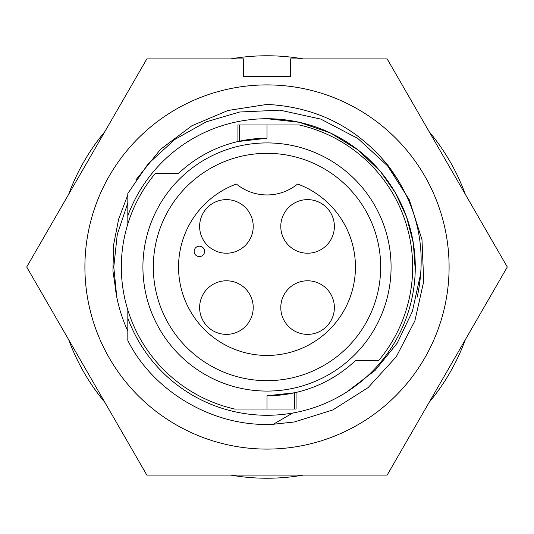 <?xml version="1.0" encoding="UTF-8"?>
<svg xmlns="http://www.w3.org/2000/svg" width="534" height="534" viewBox="0 0 534 534"><rect width="100%" height="100%" fill="white"/><g stroke="black" fill="none" stroke-linecap="round" stroke-linejoin="round"><path stroke-width="0.8" d="M115.297 288.473L116.772 297.111L113.782 267L117.266 234.506L127.826 202.913L117.266 234.506L113.782 267L117.266 234.506L127.826 202.913L117.266 234.506L113.782 267L116.772 297.111A153.218 153.218 0 0 0 127.826 331.087M113.782 267L116.772 297.111L112.941 271.058L113.595 244.906L118.635 219.147L127.826 194.77M84.906 267A182.094 182.094 0 0 1 267 84.906A182.094 182.094 0 0 1 449.094 267A182.094 182.094 0 0 1 267 449.094A182.094 182.094 0 0 1 84.906 267M507.3 267L387.15 58.894L290.409 58.894L290.409 76.582L243.591 76.582L243.591 58.894L146.85 58.894L26.7 267L146.85 475.106L387.15 475.106L507.3 267M136.023 179.744L160.567 149.313L191.886 125.75L228.005 110.478L267 104.417C316.368 106.94 356.672 127.239 387.898 165.313C417.708 204.976 427.487 248.911 417.228 297.111M280.784 226.423A26.793 26.793 0 0 0 307.577 253.216A26.793 26.793 0 0 0 334.377 226.423A26.793 26.793 0 0 0 307.577 199.623A26.793 26.793 0 0 0 280.784 226.423M199.623 226.423A26.793 26.793 0 0 0 226.423 253.216A26.793 26.793 0 0 0 253.216 226.423A26.793 26.793 0 0 0 226.423 199.623A26.793 26.793 0 0 0 199.623 226.423M199.623 307.577A26.793 26.793 0 0 0 226.423 334.377A26.793 26.793 0 0 0 253.216 307.577A26.793 26.793 0 0 0 226.423 280.784A26.793 26.793 0 0 0 199.623 307.577M280.784 307.577A26.793 26.793 0 0 0 307.577 334.377A26.793 26.793 0 0 0 334.377 307.577A26.793 26.793 0 0 0 307.577 280.784A26.793 26.793 0 0 0 280.784 307.577M236.382 184.023A88.444 88.444 0 0 0 267 355.444A88.444 88.444 0 0 0 297.618 184.023A48.387 48.387 0 0 1 236.382 184.023M267 153.325A113.675 113.675 0 0 0 153.325 267A113.675 113.675 0 0 0 267 380.675A113.675 113.675 0 0 0 380.675 267A113.675 113.675 0 0 0 267 153.325M127.826 310.04L127.826 318.157A148.278 148.278 0 0 0 415.278 267A148.278 148.278 0 0 0 267 118.722L299.173 122.259L330.239 132.886L357.947 149.894L380.588 171.694L395.374 192.794L406.561 216.911L413.329 243.037L415.245 269.93M267 395.767L294.534 392.784L294.534 409.031L296.063 409.031L296.063 392.443L294.534 392.784A128.767 128.767 0 0 0 355.377 360.65A128.767 128.767 0 0 1 267 395.767L267 409.031L234.633 409.031A145.675 145.675 0 0 1 155.414 173.35L178.623 173.35A128.767 128.767 0 0 1 267 138.233L267 124.969L299.367 124.969A145.675 145.675 0 0 1 378.586 360.65L355.377 360.65M267 138.233L237.937 141.557L237.937 124.969L267 124.969M267 142.918A124.082 124.082 0 0 0 142.918 267A124.082 124.082 0 0 0 267 391.082A124.082 124.082 0 0 0 391.082 267A124.082 124.082 0 0 0 267 142.918M465.314 194.283A211.23 211.23 0 0 0 429.136 131.618M303.178 58.894A211.23 211.23 0 0 0 230.822 58.894M104.864 131.618A211.23 211.23 0 0 0 68.686 194.283M68.686 339.717A211.23 211.23 0 0 0 104.864 402.382M230.822 475.106A211.23 211.23 0 0 0 303.178 475.106M429.136 402.382A211.23 211.23 0 0 0 465.314 339.717M347.153 391.742L375.188 370.309L397.263 343.082L412.368 311.462L419.884 277.139M294.534 409.031L267 409.031M292.745 413.022L273.295 424.256C213.593 427.554 153.084 391.442 127.826 340.485L127.826 318.157M267 118.722A148.278 148.278 0 0 0 127.826 215.843L127.826 223.96M273.295 424.256L294.327 421.987L332.856 409.938L368.16 387.564L396.328 356.679L414.891 320.827L423.716 281.431L421.987 239.673L409.331 199.843L387.564 165.84L357.86 138.493L320.827 119.109L280.003 110.158L239.673 112.013L206.231 121.825L174.778 139.467L147.971 164.038L127.826 193.515L127.826 215.843M127.826 193.515L147.971 164.038L174.778 139.467L206.231 121.825L239.673 112.013L280.003 110.158L320.827 119.109L357.86 138.493L387.564 165.84L398.064 179.871M199.369 246.187A5.2 5.2 0 0 0 194.162 251.394A5.2 5.2 0 0 0 199.369 256.594A5.2 5.2 0 0 0 204.569 251.394A5.2 5.2 0 0 0 199.369 246.187M239.466 141.216L239.466 124.969"/></g></svg>
